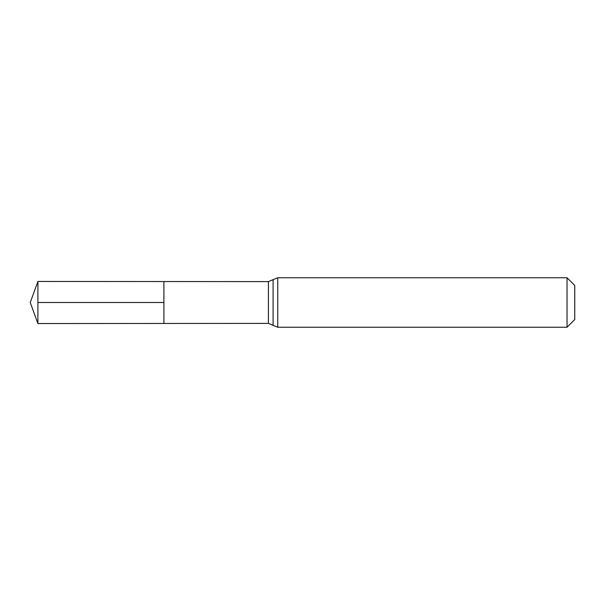 <?xml version="1.0" encoding="UTF-8"?>
<svg xmlns="http://www.w3.org/2000/svg" width="605" height="605" viewBox="0 0 605 605"><rect width="100%" height="100%" fill="white"/><g stroke="black" fill="none" stroke-linecap="round" stroke-linejoin="round"><path stroke-width="0.91" d="M567.036 277.748L574.75 285.462L574.75 319.538L567.036 327.252L567.036 277.748L277.748 277.748L268.423 281.605L268.423 323.395L163.902 323.456L163.902 281.544L163.902 323.456L37.903 323.539L37.903 302.5L163.902 302.5M268.423 281.605L37.903 281.461L37.903 302.5M273.089 279.676L273.089 325.324L268.423 323.395M277.748 277.748L277.748 327.252L273.089 325.324M567.036 327.252L277.748 327.252M37.903 281.461L30.25 302.5L37.903 323.539"/></g></svg>

